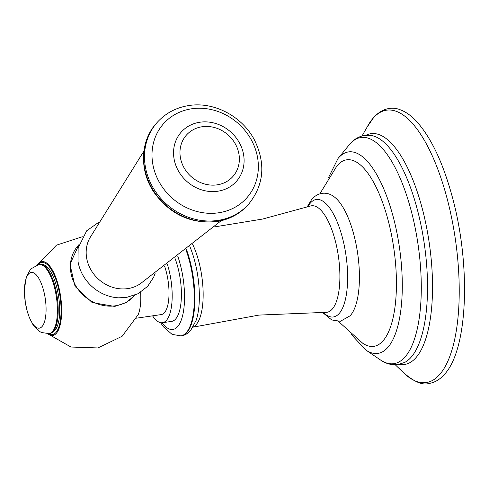 <?xml version="1.0" encoding="UTF-8"?>
<svg xmlns="http://www.w3.org/2000/svg" width="489" height="489" viewBox="0 0 489 489"><rect width="100%" height="100%" fill="white"/><g stroke="black" fill="none" stroke-linecap="round" stroke-linejoin="round"><path stroke-width="0.73" d="M319.885 193.742L336.964 165.893A94.261 33.882 81.7 0 1 337.661 165.086A94.261 33.882 -98.3 0 1 388.492 221.688A94.261 33.882 -98.3 0 1 382.838 341.047A94.261 33.882 81.7 0 1 362.74 343.266L338.443 321.426M307.019 207.134L312.086 198.815C321.713 189.164 331.132 194.396 333.914 196.639A63.014 22.647 81.7 0 1 357.655 253.443A63.014 22.647 81.7 0 1 351.065 314.659L350.106 315.796L340.405 321.279L331.731 319.959L322.294 312.251M167.317 264.084A40.489 14.554 -98.3 0 1 166.346 320.448A40.489 14.554 81.7 0 1 162.464 322.722L171.682 321.383A40.489 14.554 81.7 0 0 175.563 319.109A40.489 14.554 -98.3 0 0 174.97 258.265M162.464 322.722A40.489 14.554 81.7 0 1 152.574 315.839M164.573 266.138A32.256 11.595 81.7 0 1 166.309 271.915A32.256 11.595 81.7 0 1 161.278 314.574L136.565 318.168M47.592 333.73L70.978 347.025L97.879 347.948L122.128 336.267L138.173 314.684A33.814 12.152 -98.3 0 0 140.624 292.239M143.888 151.144L89.86 237.929A34.811 31.125 42 0 0 93.436 273.638A34.811 31.125 42 0 0 127.721 288.608A34.811 31.125 42 0 0 140.569 283.559L221.199 220.716M439.379 374.843A137.653 49.475 -98.3 0 0 447.631 200.533A137.653 49.475 -98.3 0 0 373.4 117.88A137.653 49.475 -98.3 0 0 367.111 127.085L373.81 117.305C383.645 106.767 394.091 107.195 400.1 109.719C405.754 111.779 411.231 115.667 416.524 121.37C431.06 137.482 442.967 162.605 452.252 196.743C471.054 265.13 468.144 349.892 444.165 374.666C439.739 379.635 434.666 382.569 428.932 383.474C422.307 385.466 413.553 381.603 402.685 371.884A137.653 49.475 -98.3 0 0 439.379 374.843M366.023 135.264A116.633 41.92 81.7 0 1 424.917 219.475A116.633 41.92 81.7 0 1 415.711 357.924A116.633 41.92 81.7 0 1 399.311 364.354M380.35 359.873A114.292 41.076 81.7 0 0 404.806 357.245A114.292 41.076 -98.3 0 0 411.659 212.526A114.292 41.076 -98.3 0 0 350.026 143.9A114.292 41.076 81.7 0 0 349.122 144.958L350.191 143.711C354.219 139.133 359.048 136.364 364.666 135.416L371.689 135.569A115.483 41.504 81.7 0 1 422.728 234.139A115.483 41.504 81.7 0 1 410.876 357.514A115.483 41.504 81.7 0 1 404.66 362.447L397.967 364.592C391.781 365.32 385.913 363.749 380.35 359.873L365.821 350.02L351.469 334.641M365.821 350.02A101.828 36.602 81.7 0 0 387.606 347.679A101.828 36.602 -98.3 0 0 393.712 218.736A101.828 36.602 -98.3 0 0 338.804 157.599A101.828 36.602 81.7 0 0 337.997 158.534L349.122 144.958M307.85 206.865A59.365 21.339 81.7 0 1 310.613 202.807A59.365 21.339 81.7 0 1 342.624 238.449A59.365 21.339 81.7 0 1 339.066 313.62A59.365 21.339 81.7 0 1 323.168 312.269M213.779 227.037L262.648 219.041L310.319 206.058A53.802 19.34 81.7 0 1 336.725 246.933A53.802 19.34 81.7 0 1 332.141 309.244A53.802 19.34 81.7 0 1 325.766 312.343L258.974 315.087L193.124 327.147M193.222 326.988A49.444 17.769 -98.3 0 0 196.028 324.806A49.444 17.769 -98.3 0 0 192.672 244.39M185.936 249.745A56.149 20.183 -98.3 0 1 186.23 332.716A56.149 20.183 -98.3 0 1 180.851 335.876L181.407 335.796C184.549 335.442 187.605 333.73 190.557 330.656L196.248 320.142A52.775 18.967 -98.3 0 0 189.885 246.615M181.407 335.796A56.149 20.183 -98.3 0 0 186.786 332.636A56.149 20.183 -98.3 0 0 186.388 249.384M162.073 322.764A48.662 17.488 -98.3 0 0 177.519 326.738A48.662 17.488 -98.3 0 0 177.739 256.138M47.69 333.724A37.292 13.405 -98.3 0 0 60.336 324.238A37.292 13.405 -98.3 0 0 58.552 286.12A37.292 13.405 -98.3 0 0 37.659 264.708M78.931 244.677A37.726 33.735 42 0 0 75.881 286.022A37.726 33.735 42 0 0 115.41 305.784A37.726 33.735 42 0 0 135.001 295.142M98.772 222.25L86.687 230.796L78.142 247.978L78.002 261.456A40.764 36.449 42 0 0 118.417 297.825A40.764 36.449 42 0 0 126.144 297.501M216.884 221.346A61.333 54.835 42 0 0 247.776 205.129C239.451 214.2 228.993 219.695 216.407 221.627C190.728 224.041 169.927 214.28 154.004 192.336C139.133 170.588 140.098 140.795 156.596 123.075A61.333 54.835 42 0 0 153.033 189.909A61.333 54.835 42 0 0 216.884 221.346M248.595 204.219C263.981 185.099 265.93 163.681 254.451 139.964C242.263 116.4 214.145 101.486 189.023 105.526C176.358 107.464 165.82 113.014 157.415 122.164A61.333 54.835 42 0 0 153.852 188.998A61.333 54.835 42 0 0 217.703 220.441A61.333 54.835 42 0 0 248.595 204.219L247.776 205.129M218.534 212.807A55.74 49.835 42 0 0 256.646 153.302A55.74 49.835 42 0 0 191.816 108.76A55.74 49.835 42 0 0 153.699 168.259A55.74 49.835 42 0 0 218.534 212.807M217.684 191.242A36.975 33.056 42 0 0 242.966 151.767A36.975 33.056 42 0 0 199.958 122.219A36.975 33.056 42 0 0 174.677 161.688A36.975 33.056 42 0 0 217.684 191.242M217.122 184.854A31.131 27.836 42 0 0 238.412 151.614A31.131 27.836 42 0 0 202.201 126.737A31.131 27.836 42 0 0 180.912 159.97A31.131 27.836 42 0 0 217.122 184.854M48.38 333.675A36.461 13.105 -98.3 0 0 59.964 322.777A36.461 13.105 -98.3 0 0 58.014 286.438A36.461 13.105 -98.3 0 0 38.331 264.561M39.762 264.335A34.939 12.555 81.7 0 1 56.351 292.122A34.939 12.555 81.7 0 1 53.154 331.518A34.939 12.555 81.7 0 1 49.811 333.486C49.945 333.956 51.479 333.082 54.413 330.857C66.596 318.742 56.033 260.778 39.762 264.335L38.967 264.451A34.939 12.555 81.7 0 1 55.563 292.233A34.939 12.555 81.7 0 1 52.366 331.634A34.939 12.555 81.7 0 1 49.016 333.602L41.467 332.514L38.9 331.059L33.008 324.757L29.273 317.361L26.913 310.057L25.245 301.78L24.45 289.677L26.113 277.581L30.593 269.054L38.967 264.451M28.515 273.993A28.173 10.128 81.7 0 1 43.71 290.912A28.173 10.128 81.7 0 1 42.017 326.591A28.173 10.128 81.7 0 1 26.828 309.671A28.173 10.128 81.7 0 1 28.515 273.993M395.283 364.806L402.685 371.884M362.031 135.979L367.111 127.085M328.614 177.366L337.997 158.534M180.851 335.876L172.097 334.378L163.46 326.866L160.588 322.667M37.567 264.732L56.455 245.166L82.323 236.743M135.129 295.087L126.058 302.63L114.689 306.432L92.17 302.563L75.08 286.475L69.951 264.298L78.967 244.549M155.221 273.051L153.625 277.263L147.66 286.334L138.039 293.73L126.327 297.489L118.417 297.825M157.415 122.164L156.596 123.075M49.811 333.486L49.016 333.602"/></g></svg>
